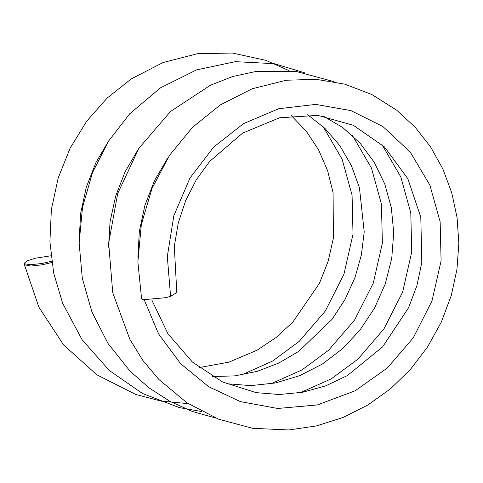 <?xml version="1.0" encoding="UTF-8"?>
<svg xmlns="http://www.w3.org/2000/svg" width="483" height="483" viewBox="0 0 483 483"><rect width="100%" height="100%" fill="white"/><g stroke="black" fill="none" stroke-linecap="round" stroke-linejoin="round"><path stroke-width="0.72" d="M50.95 255.785L35.235 258.224L26.963 260.923L24.15 263.332L24.464 263.79L30.574 264.684L41.81 263.519L51.639 261.261M333.705 81.585L295.783 71.327L255.628 71.538L232.583 76.537L210.377 85.262L170.499 111.495L138.899 148.269L117.701 193.526L108.657 243.197L112.756 292.783L129.794 339.223L142.871 360.475L158.919 379.517L186.939 402.798L218.63 419.196L252.736 428.324L288.78 429.961L316.335 425.946L343.021 417.487L368.022 404.899L390.59 388.743L410.435 369.41L427.515 347.035L441.347 322.07L451.327 295.324L456.96 269.303L458.85 243.136L457.069 217.543L451.732 192.753L442.869 168.984L430.57 146.868L415.096 127.144L396.869 110.323L371.898 94.535L344.826 84.163L316.015 79.297L286.274 80.238L252.108 88.794L220.302 104.908L192.512 127.325L169.533 155.321L152.115 188.201L141.332 224.438L137.872 261.991L141.585 298.844L142.829 299.744L165.717 297.685L170.577 296.302L176.802 292.571L174.303 246.324L178.269 222.977L185.683 200.572L196.273 179.857L209.537 161.539L242.611 133.103L279.494 117.798L317.856 115.359L353.393 125.308L384.486 146.935L407.857 178.752L420.796 217.223L421.81 262.408L416.962 285.447L408.594 307.689L382.645 346.836L347.355 375.581L325.639 385.881L302.618 392.268L279.156 394.52L256.129 392.637L222.585 381.975L192.367 362.015L168.024 333.88L151.777 299.997M188.237 403.643L161.376 401.15L135.753 394.472L96.793 374.766L63.551 344.886L38.857 307.116L24.434 264.732L30.767 266.067L42.081 264.829L51.814 262.517M42.081 264.829L41.81 263.519M170.577 296.302L167.311 256.551L173.838 215.702L189.988 178.01L213.649 147.11L243.51 123.63L278.697 108.717L315.761 104.406L350.887 110.601L382.856 126.51L410.224 152.06L429.852 185.049L440.152 221.794L441.1 260.844L431.995 300.915L413.273 337.822L387.288 368.022L355.108 390.807L317.349 404.941L277.707 408.473L240.268 401.578L208.722 386.732L180.564 363.621L158.521 333.801L144.326 300.04M137.89 258.121L139.297 231.629L144.906 205.353L154.566 180.485L167.746 158.062M381.896 144.483L400.812 176.941L410.791 212.912L411.739 251.963L402.635 292.034L383.913 328.947L357.927 359.141L331.314 378.811L300.39 392.667M108.494 247.272L110.094 221.57L115.654 196.122L125.006 172.014L137.685 150.189M352.53 135.596L371.451 168.06L381.431 204.037L382.379 243.082L373.274 283.159L354.552 320.066L328.567 350.266L301.935 369.942L270.987 383.798M79.17 240.16L80.607 213.649L86.258 187.368L95.954 162.505L109.17 140.1M323.181 126.733L342.097 159.191L352.071 195.156L353.019 234.207L343.92 274.278L325.192 311.185L299.206 341.384L272.581 361.061L241.639 374.917M24.44 264.732L24.15 263.332M199.153 367.581L228.876 362.165L257.016 350.235L276.034 337.539L292.855 322.064L319.432 283.34L328.168 261.182L333.403 238.149L333.089 192.735L327.607 170.644L318.611 149.905L306.385 131.352L291.358 115.648M212.454 376.571L234.937 375.865L257.312 371.318L278.83 363.035L298.699 351.389L331.942 319.462L344.977 299.569L354.927 277.755L361.369 255.006L364.218 231.937L359.443 187.718L351.419 165.645L339.797 145.618L325.005 128.448L307.647 114.737M226.286 383.671L250.719 385.627L275.564 382.953L299.84 375.611L322.457 363.995L342.646 348.629L360.095 329.895L374.56 308.033L385.283 283.847L391.749 258.314L393.723 232.649L391.345 207.811L384.806 184.15L374.265 162.294L360.058 143.167L342.803 127.603L323.284 116.077M288.955 70.59L265.904 60.357L232.456 53.039L197.505 53.698L163.061 62.536L131.098 78.995L107.226 98.001L86.783 121.094L70.192 148.033L58.208 177.913L51.379 209.544L49.912 241.705L53.691 273.13L62.645 303.276L82.032 339.646L109.243 370.425L142.485 393.5L179.368 407.61L201.864 411.601M304.356 72.71L274.229 63.684L235.378 61.661L196.563 69.896L160.555 87.809L129.734 113.753L108.512 141.133L92.428 172.805L82.496 207.388L79.14 243.118L82.303 278.25L91.933 311.946L107.999 343.455L130.012 371.107L148.987 387.831L169.992 401.379L192.385 411.486L215.877 418.103"/></g></svg>
